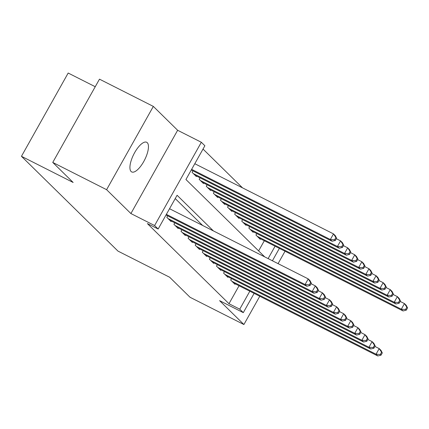 <?xml version="1.0" encoding="UTF-8"?>
<svg xmlns="http://www.w3.org/2000/svg" width="429" height="429" viewBox="0 0 429 429"><rect width="100%" height="100%" fill="white"/><g stroke="black" fill="none" stroke-linecap="round" stroke-linejoin="round"><path stroke-width="0.64" d="M147.276 142.701A16.613 6.108 116.8 0 0 146.691 142.278A16.613 6.108 116.8 0 0 134.186 153.491A16.613 6.108 116.8 0 0 131.108 171.509A16.613 6.108 116.8 0 0 131.692 171.927A16.613 6.108 116.8 0 0 144.198 160.719A16.613 6.108 116.8 0 0 147.276 142.701M95.233 86.722L68.179 73.037L21.45 156.306L117.954 251.088L169.648 277.247L190.052 297.281L243.903 324.533L259.781 296.241M21.45 156.306L73.15 182.47L52.751 162.43L99.48 79.161L153.335 106.408L106.601 189.682L130.904 213.551L154.601 225.541L201.33 142.267L204.88 145.753L185.934 179.51L264.714 256.88M130.904 213.551L177.638 130.277L153.335 106.408M177.638 130.277L201.33 142.267M242.541 187.87L203.024 149.056M278.072 263.642L285.038 251.228M52.751 162.43L106.601 189.682M231.531 278.571L230.684 280.083L234.942 284.266L235.199 283.805M224.437 271.6L223.589 273.112L227.847 277.295L228.105 276.834M217.342 264.634L216.495 266.146L220.753 270.329L221.01 269.868M210.248 257.663L209.395 259.175L213.653 263.358L213.915 262.897M203.153 250.692L202.3 252.209L206.558 256.386L206.816 255.925M196.053 243.726L195.206 245.238L199.464 249.421L199.721 248.959M188.958 236.754L188.111 238.267L192.369 242.449L192.626 241.988M181.864 229.788L181.017 231.301L185.274 235.483L185.532 235.022M174.769 222.817L173.917 224.329L178.174 228.512L178.437 228.051M167.675 215.851L166.822 217.364L171.08 221.546L171.337 221.085M258.617 250.895L264.318 240.744M192.932 170.839L192.085 172.351L196.343 176.534L196.6 176.072M200.027 177.804L199.179 179.317L203.437 183.499L203.695 183.038M207.121 184.776L206.274 186.288L210.532 190.471L210.789 190.009M214.221 191.742L213.369 193.259L217.626 197.437L217.884 196.981M221.316 198.713L220.463 200.225L224.721 204.408L224.984 203.947M228.41 205.684L227.563 207.196L231.821 211.379L232.078 210.918M235.505 212.65L234.658 214.162L238.915 218.345L239.173 217.884M242.599 219.621L241.752 221.133L246.01 225.316L246.267 224.855M249.699 226.587L248.847 228.099L253.105 232.282L253.362 231.821M256.794 233.558L255.941 235.071L260.199 239.253L260.462 238.792M213.39 230.915L177.091 195.265L158.151 229.022L147.378 223.573L228.979 303.716L239.06 285.757M202.617 225.461L175.236 198.573M254.113 293.377L243.297 312.65L219.6 300.659L243.903 324.533M243.297 312.65L239.747 309.17L249.828 291.205M228.979 303.716L239.747 309.17M158.151 229.022L154.601 225.541M279.376 248.364L272.41 260.778M268.12 258.607L275.086 246.192M166.382 214.35L305.083 284.534L306.853 286.277L166.012 215.009M169.541 208.725L308.236 278.904L310.011 280.646L311.336 283.231L310.623 282.534L309.363 284.786L310.07 285.483L311.336 283.231M309.363 284.786L305.083 284.534L308.236 278.904L310.623 282.534M306.853 286.277L310.07 285.483M191.275 169.997L332.116 241.264L330.341 239.521L333.499 233.896L194.798 163.712M335.886 237.521L333.499 233.896L335.274 235.634L336.593 238.218L335.886 237.521L334.62 239.773L335.328 240.471L336.593 238.218M334.62 239.773L330.341 239.521L191.64 169.342M335.328 240.471L332.116 241.264M168.066 218.581L312.178 291.5L313.953 293.243L169.841 220.324M311.063 283.714L315.336 285.875L317.106 287.618L318.431 290.197L317.717 289.5L316.457 291.752L317.165 292.449L318.431 290.197M316.457 291.752L312.178 291.5L315.336 285.875L317.717 289.5M313.953 293.243L317.165 292.449M175.161 225.552L319.273 298.471L321.048 300.214L176.936 227.295M318.157 290.68L322.431 292.846L324.206 294.584L325.525 297.168L324.817 296.471L323.552 298.723L324.26 299.421L325.525 297.168M323.552 298.723L319.273 298.471L322.431 292.846L324.817 296.471M321.048 300.214L324.26 299.421M182.255 232.518L326.367 305.437L328.142 307.18L184.03 234.261M325.252 297.651L329.526 299.812L331.301 301.555L332.62 304.14L331.912 303.442L330.646 305.689L331.36 306.386L332.62 304.14M330.646 305.689L326.367 305.437L329.526 299.812L331.912 303.442M328.142 307.18L331.36 306.386M189.35 239.489L333.462 312.409L335.237 314.151L191.125 241.232M332.352 304.622L336.62 306.783L338.395 308.526L339.714 311.105L339.007 310.408L337.746 312.661L338.454 313.358L339.714 311.105M337.746 312.661L333.462 312.409L336.62 306.783L339.007 310.408M335.237 314.151L338.454 313.358M195.098 175.311L339.21 248.23L337.435 246.487L340.594 240.862L336.32 238.701M342.98 244.492L340.594 240.862L342.369 242.605L343.688 245.19L342.98 244.492L341.715 246.739L342.428 247.436L343.688 245.19M341.715 246.739L337.435 246.487L193.323 173.568M342.428 247.436L339.21 248.23M202.193 182.282L346.305 255.201L344.53 253.459L347.688 247.833L343.42 245.672M350.075 251.458L347.688 247.833L349.463 249.576L350.783 252.155L350.075 251.458L348.815 253.711L349.522 254.408L350.783 252.155M348.815 253.711L344.53 253.459L200.418 180.539M349.522 254.408L346.305 255.201M209.288 189.248L353.399 262.167L351.63 260.43L354.783 254.799L350.514 252.638M357.169 258.43L354.783 254.799L356.558 256.542L357.883 259.127L357.169 258.43L355.909 260.676L356.617 261.374L357.883 259.127M355.909 260.676L351.63 260.43L207.518 187.505M356.617 261.374L353.399 262.167M216.388 196.219L360.499 269.139L358.724 267.396L361.883 261.77L357.609 259.609M364.264 265.395L361.883 261.77L363.653 263.513L364.977 266.093L364.264 265.395L363.004 267.648L363.712 268.345L364.977 266.093M363.004 267.648L358.724 267.396L214.613 194.476M363.712 268.345L360.499 269.139M196.45 246.455L340.562 319.38L342.331 321.117L198.219 248.198M339.446 311.588L343.715 313.749L345.49 315.492L346.814 318.077L346.101 317.38L344.841 319.626L345.549 320.324L346.814 318.077M344.841 319.626L340.562 319.38L343.715 313.749L346.101 317.38M342.331 321.117L345.549 320.324M223.482 203.19L367.594 276.11L365.819 274.367L368.978 268.736L364.704 266.575M371.364 272.367L368.978 268.736L370.753 270.479L372.072 273.064L371.364 272.367L370.098 274.619L370.806 275.316L372.072 273.064M370.098 274.619L365.819 274.367L221.707 201.448M370.806 275.316L367.594 276.11M203.544 253.426L347.656 326.346L349.431 328.088L205.319 255.169M346.541 318.559L350.815 320.72L352.584 322.463L353.909 325.043L353.196 324.345L351.936 326.598L352.643 327.295L353.909 325.043M351.936 326.598L347.656 326.346L350.815 320.72L353.196 324.345M349.431 328.088L352.643 327.295M230.577 210.156L374.689 283.076L372.914 281.333L376.072 275.708L371.798 273.546M378.458 279.333L376.072 275.708L377.847 277.45L379.166 280.03L378.458 279.333L377.193 281.585L377.906 282.282L379.166 280.03M377.193 281.585L372.914 281.333L228.802 208.414M377.906 282.282L374.689 283.076M210.639 260.398L354.751 333.317L356.526 335.06L212.414 262.14M353.635 325.525L357.909 327.686L359.684 329.429L361.004 332.014L360.296 331.317L359.03 333.569L359.738 334.266L361.004 332.014M359.03 333.569L354.751 333.317L357.909 327.686L360.296 331.317M356.526 335.06L359.738 334.266M237.671 217.128L381.783 290.047L380.008 288.304L383.167 282.679L378.898 280.518M385.553 286.304L383.167 282.679L384.942 284.416L386.261 287.001L385.553 286.304L384.293 288.556L385.001 289.253L386.261 287.001M384.293 288.556L380.008 288.304L235.896 215.385M385.001 289.253L381.783 290.047M217.734 267.364L361.845 340.283L363.62 342.026L219.509 269.106M360.73 332.496L365.004 334.658L366.779 336.4L368.098 338.98L367.39 338.283L366.125 340.535L366.838 341.232L368.098 338.98M366.125 340.535L361.845 340.283L365.004 334.658L367.39 338.283M363.62 342.026L366.838 341.232M244.766 224.094L388.878 297.013L387.108 295.27L390.261 289.645L385.993 287.484M392.648 293.275L390.261 289.645L392.036 291.388L393.361 293.972L392.648 293.275L391.387 295.522L392.095 296.219L393.361 293.972M391.387 295.522L387.108 295.27L242.996 222.351M392.095 296.219L388.878 297.013M224.828 274.335L368.94 347.254L370.715 348.997L226.603 276.078M367.83 339.462L372.099 341.629L373.874 343.366L375.193 345.951L374.485 345.254L373.225 347.506L373.932 348.203L375.193 345.951M373.225 347.506L368.94 347.254L372.099 341.629L374.485 345.254M370.715 348.997L373.932 348.203M251.866 231.065L395.978 303.984L394.203 302.241L397.361 296.616L393.087 294.455M399.742 300.241L397.361 296.616L399.131 298.359L400.455 300.938L399.742 300.241L398.482 302.493L399.19 303.19L400.455 300.938M398.482 302.493L394.203 302.241L250.091 229.322M399.19 303.19L395.978 303.984M231.928 281.301L376.04 354.22L377.81 355.963L233.698 283.043M374.925 346.434L379.193 348.595L380.968 350.337L382.293 352.922L381.579 352.225L380.319 354.472L381.027 355.169L382.293 352.922M380.319 354.472L376.04 354.22L379.193 348.595L381.579 352.225M377.81 355.963L381.027 355.169M258.96 238.031L403.072 310.95L401.297 309.212L404.456 303.582L400.182 301.421M406.842 307.212L404.456 303.582L406.231 305.325L407.55 307.909L406.842 307.212L405.577 309.459L406.284 310.156L407.55 307.909M405.577 309.459L401.297 309.212L257.185 236.288M406.284 310.156L403.072 310.95"/></g></svg>
